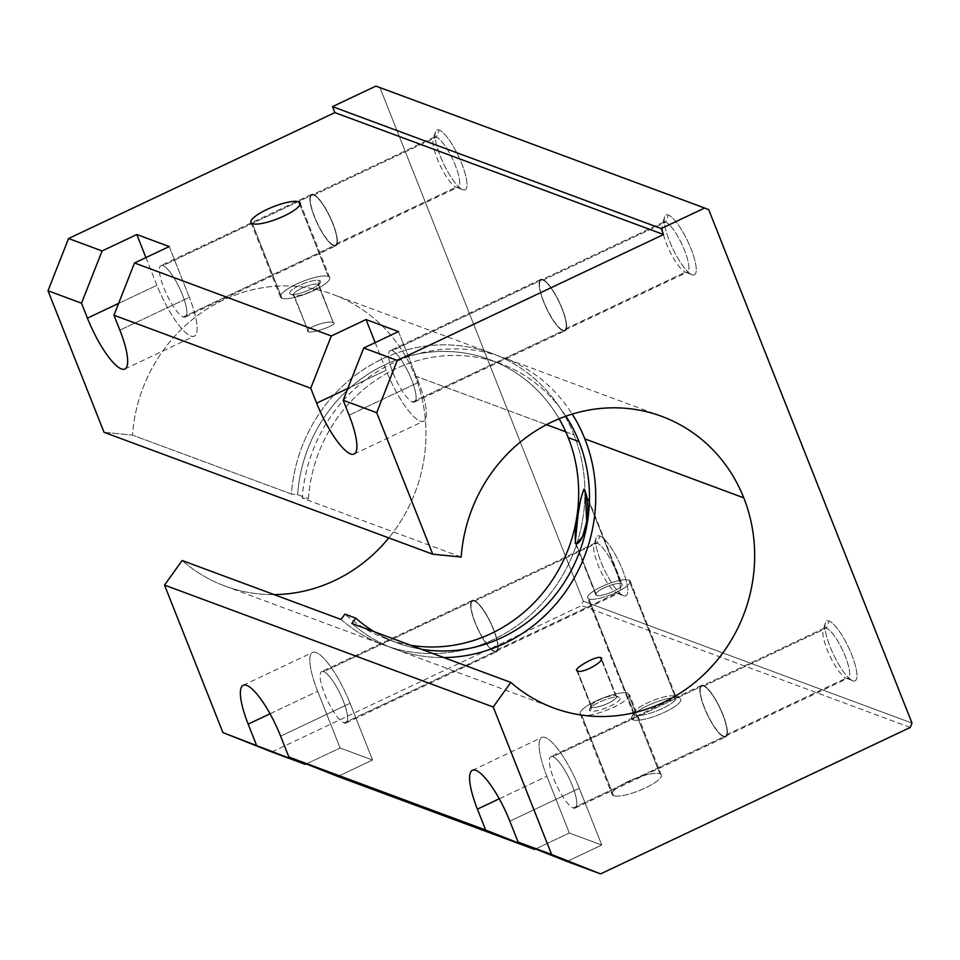 <?xml version="1.0" encoding="UTF-8"?>
<svg xmlns="http://www.w3.org/2000/svg" width="960" height="960" viewBox="0 0 960 960"><rect width="100%" height="100%" fill="white"/><g stroke="black" fill="none" stroke-linecap="round" stroke-linejoin="round"><path stroke-width="0.72" stroke-dasharray="4.8 3.6" d="M616.956 593.124L623.58 595.74A33.084 8.328 64.7 0 1 623.46 595.704A33.084 8.328 64.7 0 1 604.236 569.448A33.084 8.328 64.7 0 1 596.148 537.936A33.084 8.328 64.7 0 1 599.94 536.04L597.156 543.108A27.708 6.972 -115.3 0 0 593.988 544.704A27.708 6.972 -115.3 0 0 600.756 571.092A27.708 6.972 -115.3 0 0 616.86 593.076A27.708 6.972 -115.3 0 0 616.956 593.124A27.708 6.972 64.7 0 1 599.316 567.924A27.708 6.972 64.7 0 1 595.212 543.06A27.708 6.972 64.7 0 1 597.156 543.108L474.492 601.116A27.708 6.972 -115.3 0 0 472.548 601.068A27.708 6.972 -115.3 0 0 476.652 625.92A27.708 6.972 -115.3 0 0 494.292 651.12L616.956 593.124L494.292 651.12A27.708 6.972 64.7 0 1 475.332 622.752A27.708 6.972 64.7 0 1 474.492 601.116A27.708 6.972 64.7 0 1 493.452 629.472A27.708 6.972 64.7 0 1 494.292 651.12A27.708 6.972 -115.3 0 0 496.236 651.168A27.708 6.972 -115.3 0 0 492.132 626.304A27.708 6.972 -115.3 0 0 474.492 601.116L597.156 543.108A27.708 6.972 64.7 0 1 614.808 568.308A27.708 6.972 64.7 0 1 618.912 593.172A27.708 6.972 64.7 0 1 616.956 593.124A27.708 6.972 -115.3 0 0 616.116 571.476A27.708 6.972 -115.3 0 0 597.156 543.108L599.94 536.04A33.084 8.328 64.7 0 1 622.572 569.904A33.084 8.328 64.7 0 1 623.58 595.74L616.956 593.124M344.028 722.964L494.556 651.792A28.452 7.164 64.7 0 1 476.448 625.92A28.452 7.164 64.7 0 1 472.236 600.396A28.452 7.164 64.7 0 1 474.228 600.444L323.7 671.616A28.452 7.164 -115.3 0 0 321.708 671.568A28.452 7.164 -115.3 0 0 325.92 697.092A28.452 7.164 -115.3 0 0 344.028 722.964A28.452 7.164 -115.3 0 0 346.032 723.012A28.452 7.164 -115.3 0 0 341.808 697.488A28.452 7.164 -115.3 0 0 323.7 671.616L474.228 600.444A28.452 7.164 64.7 0 1 492.336 626.316A28.452 7.164 64.7 0 1 496.56 651.84A28.452 7.164 64.7 0 1 494.556 651.792L344.028 722.964A28.452 7.164 64.7 0 1 324.564 693.84A28.452 7.164 64.7 0 1 323.7 671.616A28.452 7.164 64.7 0 1 343.164 700.74A28.452 7.164 64.7 0 1 344.028 722.964M685.44 272.148L692.064 274.776A33.084 8.328 64.7 0 1 691.944 274.728A33.084 8.328 64.7 0 1 672.72 248.484A33.084 8.328 64.7 0 1 664.632 216.96A33.084 8.328 64.7 0 1 668.424 215.064L665.64 222.144A27.708 6.972 -115.3 0 0 662.472 223.728A27.708 6.972 -115.3 0 0 669.24 250.128A27.708 6.972 -115.3 0 0 685.344 272.112A27.708 6.972 -115.3 0 0 685.44 272.148A27.708 6.972 64.7 0 1 667.8 246.948A27.708 6.972 64.7 0 1 663.696 222.096A27.708 6.972 64.7 0 1 665.64 222.144L542.976 280.14A27.708 6.972 -115.3 0 0 541.032 280.092A27.708 6.972 -115.3 0 0 545.136 304.956A27.708 6.972 -115.3 0 0 562.776 330.144L685.44 272.148L562.776 330.144A27.708 6.972 64.7 0 1 543.816 301.788A27.708 6.972 64.7 0 1 542.976 280.14A27.708 6.972 64.7 0 1 561.936 308.496A27.708 6.972 64.7 0 1 562.776 330.144A27.708 6.972 -115.3 0 0 564.72 330.192A27.708 6.972 -115.3 0 0 560.616 305.328A27.708 6.972 -115.3 0 0 542.976 280.14L665.64 222.144A27.708 6.972 64.7 0 1 683.28 247.332A27.708 6.972 64.7 0 1 687.384 272.196A27.708 6.972 64.7 0 1 685.44 272.148A27.708 6.972 -115.3 0 0 684.6 250.5A27.708 6.972 -115.3 0 0 665.64 222.144L668.424 215.064A33.084 8.328 64.7 0 1 691.056 248.928A33.084 8.328 64.7 0 1 692.064 274.776L685.44 272.148M412.512 401.988L563.04 330.816A28.452 7.164 64.7 0 1 544.932 304.944A28.452 7.164 64.7 0 1 540.708 279.42A28.452 7.164 64.7 0 1 542.712 279.468L392.184 350.64A28.452 7.164 -115.3 0 0 390.18 350.592A28.452 7.164 -115.3 0 0 394.404 376.116A28.452 7.164 -115.3 0 0 412.512 401.988A28.452 7.164 -115.3 0 0 414.504 402.036A28.452 7.164 -115.3 0 0 410.292 376.512A28.452 7.164 -115.3 0 0 392.184 350.64L542.712 279.468A28.452 7.164 64.7 0 1 560.82 305.34A28.452 7.164 64.7 0 1 565.032 330.864A28.452 7.164 64.7 0 1 563.04 330.816L412.512 401.988A28.452 7.164 64.7 0 1 393.048 372.864A28.452 7.164 64.7 0 1 392.184 350.64A28.452 7.164 64.7 0 1 411.648 379.764A28.452 7.164 64.7 0 1 412.512 401.988M415.068 375.924L546.516 424.68L415.068 375.924A155.496 145.74 -69.7 0 1 388.8 537.912A155.496 145.74 110.3 0 0 415.068 375.924A155.496 145.74 110.3 0 0 256.176 288.936A155.496 145.74 110.3 0 0 132.48 435.12A155.496 145.74 -69.7 0 1 333.096 294.468A155.496 145.74 -69.7 0 1 415.068 375.924M565.788 431.832L574.02 434.88A155.496 145.74 110.3 0 0 492.036 353.412A155.496 145.74 110.3 0 0 291.42 494.064L132.48 435.12L291.42 494.064L297.636 494.688A148.884 139.548 -69.7 0 1 489.732 359.616A148.884 139.548 -69.7 0 1 559.14 418.788A148.884 139.548 110.3 0 0 405.864 356.88A148.884 139.548 110.3 0 0 297.636 494.688L308.448 498.696L297.636 494.688L291.42 494.064A155.496 145.74 -69.7 0 1 415.128 347.88A155.496 145.74 -69.7 0 1 574.02 434.88L565.788 431.832M308.496 331.812L294.156 295.596A13.68 3.3 -21.6 0 0 308.988 292.32A13.68 3.3 -21.6 0 0 318.84 284.904A13.68 3.3 -21.6 0 0 318.096 284.28L333.276 322.62C339.564 323.868 313.332 333.624 308.496 331.812C313.332 333.624 339.564 323.868 333.276 322.62C328.044 319.596 301.776 329.34 308.496 331.812L293.412 294.972A13.68 3.3 -21.6 0 0 294.156 295.596A13.68 3.3 158.4 0 1 294.108 295.572A13.68 3.3 158.4 0 1 301.716 288.252A13.68 3.3 158.4 0 1 318.096 284.28L319.572 280.512A16.548 3.996 -21.6 0 0 299.772 285.312A16.548 3.996 -21.6 0 0 290.568 294.168A16.548 3.996 -21.6 0 0 290.628 294.192L294.156 295.596L308.496 331.812C301.776 329.34 328.044 319.596 333.276 322.62L318.096 284.28A13.68 3.3 -21.6 0 0 303.252 287.556A13.68 3.3 -21.6 0 0 293.412 294.972M461.184 557.028L302.232 498.084A155.496 145.74 -69.7 0 1 502.848 357.432A155.496 145.74 -69.7 0 1 572.232 414.096A155.496 145.74 110.3 0 0 412.572 355.368A155.496 145.74 110.3 0 0 302.232 498.084L461.184 557.028M565.896 416.196A148.884 139.548 110.3 0 0 500.544 363.636A148.884 139.548 110.3 0 0 308.448 498.696L302.232 498.084L308.448 498.696A148.884 139.548 -69.7 0 1 412.968 362.016A148.884 139.548 -69.7 0 1 565.896 416.196M634.896 715.152L633.036 719.868A26.472 6.384 158.4 0 1 631.776 716.88A26.472 6.384 158.4 0 1 653.712 703.032A26.472 6.384 158.4 0 1 679.356 697.968L674.94 696.216A22.884 5.52 -21.6 0 0 652.776 700.596A22.884 5.52 -21.6 0 0 633.804 712.572A22.884 5.52 -21.6 0 0 634.896 715.152A22.884 5.52 158.4 0 1 633.636 714.108A22.884 5.52 158.4 0 1 650.124 701.7A22.884 5.52 158.4 0 1 674.94 696.216L628.944 580.044A22.884 5.52 -21.6 0 0 604.128 585.528A22.884 5.52 -21.6 0 0 587.64 597.936A22.884 5.52 -21.6 0 0 588.9 598.98L634.896 715.152L588.9 598.98A22.884 5.52 158.4 0 1 601.44 586.74A22.884 5.52 158.4 0 1 628.944 580.044A22.884 5.52 158.4 0 1 616.404 592.284A22.884 5.52 158.4 0 1 588.9 598.98A22.884 5.52 -21.6 0 0 613.716 593.496A22.884 5.52 -21.6 0 0 630.204 581.088A22.884 5.52 -21.6 0 0 628.944 580.044L674.94 696.216A22.884 5.52 158.4 0 1 676.2 697.26A22.884 5.52 158.4 0 1 659.712 709.68A22.884 5.52 158.4 0 1 634.896 715.152A22.884 5.52 -21.6 0 0 662.292 708.516A22.884 5.52 -21.6 0 0 675.024 696.252A22.884 5.52 -21.6 0 0 674.94 696.216L679.356 697.968A26.472 6.384 158.4 0 1 679.452 698.004A26.472 6.384 158.4 0 1 664.716 712.188A26.472 6.384 158.4 0 1 633.036 719.868L634.896 715.152M576.168 544.116L596.472 595.392A14.232 3.432 158.4 0 1 595.692 594.744A14.232 3.432 158.4 0 1 605.94 587.028A14.232 3.432 158.4 0 1 621.372 583.62L586.404 495.3L621.372 583.62A14.232 3.432 158.4 0 1 622.152 584.268A14.232 3.432 158.4 0 1 611.904 591.996A14.232 3.432 158.4 0 1 596.472 595.392L576.168 544.116M328.26 276.396L299.928 204.852L328.26 276.396A26.472 6.384 -21.6 0 0 296.448 284.136A26.472 6.384 -21.6 0 0 281.94 298.296A26.472 6.384 158.4 0 1 280.488 297.096A26.472 6.384 158.4 0 1 299.556 282.732A26.472 6.384 158.4 0 1 328.26 276.396A26.472 6.384 158.4 0 1 329.712 277.608A26.472 6.384 158.4 0 1 310.644 291.96A26.472 6.384 158.4 0 1 281.94 298.296A26.472 6.384 -21.6 0 0 313.752 290.556A26.472 6.384 -21.6 0 0 328.26 276.396M252.396 223.668L281.94 298.296L252.396 223.668M615.744 695.892L601.296 659.424L615.744 695.892A13.68 3.3 -21.6 0 0 602.484 698.508A13.68 3.3 -21.6 0 0 591.156 705.66A13.68 3.3 -21.6 0 0 591.804 707.208A13.68 3.3 158.4 0 1 591.06 706.584A13.68 3.3 158.4 0 1 600.9 699.156A13.68 3.3 158.4 0 1 615.744 695.892L619.272 697.284L615.744 695.892A13.68 3.3 158.4 0 1 616.488 696.504A13.68 3.3 158.4 0 1 606.636 703.932A13.68 3.3 158.4 0 1 591.804 707.208L590.328 710.976A16.548 3.996 158.4 0 1 589.536 709.104A16.548 3.996 158.4 0 1 603.24 700.452A16.548 3.996 158.4 0 1 619.272 697.284A16.548 3.996 -21.6 0 0 599.388 702.12A16.548 3.996 -21.6 0 0 590.328 710.976A16.548 3.996 -21.6 0 0 610.2 706.14A16.548 3.996 -21.6 0 0 619.272 697.284A16.548 3.996 158.4 0 1 619.332 697.308A16.548 3.996 158.4 0 1 610.128 706.176A16.548 3.996 158.4 0 1 590.328 710.976L591.804 707.208A13.68 3.3 -21.6 0 0 608.172 703.236A13.68 3.3 -21.6 0 0 615.792 695.904A13.68 3.3 -21.6 0 0 615.744 695.892M577.464 670.98L591.804 707.208L577.464 670.98M659.868 773.784L627.96 693.18A26.472 6.384 -21.6 0 0 599.244 699.516A26.472 6.384 -21.6 0 0 580.188 713.868A26.472 6.384 -21.6 0 0 581.64 715.08L613.548 795.684A26.472 6.384 158.4 0 1 612.096 794.472A26.472 6.384 158.4 0 1 631.164 780.12A26.472 6.384 158.4 0 1 659.868 773.784A26.472 6.384 158.4 0 1 661.32 774.984A26.472 6.384 158.4 0 1 642.252 789.348A26.472 6.384 158.4 0 1 613.548 795.684L581.64 715.08A26.472 6.384 -21.6 0 0 610.344 708.744A26.472 6.384 -21.6 0 0 629.4 694.392A26.472 6.384 -21.6 0 0 627.96 693.18L659.868 773.784A26.472 6.384 -21.6 0 0 628.056 781.524A26.472 6.384 -21.6 0 0 613.548 795.684A26.472 6.384 -21.6 0 0 645.36 787.944A26.472 6.384 -21.6 0 0 659.868 773.784M846.192 678.144L852.804 680.76A33.084 8.328 64.7 0 1 852.684 680.724A33.084 8.328 64.7 0 1 833.46 654.468A33.084 8.328 64.7 0 1 825.372 622.956A33.084 8.328 64.7 0 1 829.164 621.06L826.392 628.128A27.708 6.972 -115.3 0 0 823.212 629.724A27.708 6.972 -115.3 0 0 829.98 656.112A27.708 6.972 -115.3 0 0 846.084 678.096A27.708 6.972 -115.3 0 0 846.192 678.144A27.708 6.972 64.7 0 1 828.54 652.944A27.708 6.972 64.7 0 1 824.436 628.08A27.708 6.972 64.7 0 1 826.392 628.128L703.716 686.136A27.708 6.972 -115.3 0 0 701.772 686.088A27.708 6.972 -115.3 0 0 705.876 710.94A27.708 6.972 -115.3 0 0 723.516 736.14L846.192 678.144L723.516 736.14A27.708 6.972 64.7 0 1 704.556 707.772A27.708 6.972 64.7 0 1 703.716 686.136A27.708 6.972 64.7 0 1 722.676 714.492A27.708 6.972 64.7 0 1 723.516 736.14A27.708 6.972 -115.3 0 0 725.46 736.188A27.708 6.972 -115.3 0 0 721.356 711.324A27.708 6.972 -115.3 0 0 703.716 686.136L826.392 628.128A27.708 6.972 64.7 0 1 844.032 653.328A27.708 6.972 64.7 0 1 848.136 678.192A27.708 6.972 64.7 0 1 846.192 678.144A27.708 6.972 -115.3 0 0 845.34 656.496A27.708 6.972 -115.3 0 0 826.392 628.128L829.164 621.06A33.084 8.328 64.7 0 1 851.796 654.924A33.084 8.328 64.7 0 1 852.804 680.76L846.192 678.144M573.252 807.984L723.78 736.812A28.452 7.164 64.7 0 1 705.672 710.94A28.452 7.164 64.7 0 1 701.46 685.416A28.452 7.164 64.7 0 1 703.452 685.464L552.924 756.636A28.452 7.164 -115.3 0 0 550.932 756.588A28.452 7.164 -115.3 0 0 555.144 782.112A28.452 7.164 -115.3 0 0 573.252 807.984A28.452 7.164 -115.3 0 0 575.256 808.032A28.452 7.164 -115.3 0 0 571.044 782.508A28.452 7.164 -115.3 0 0 552.924 756.636L703.452 685.464A28.452 7.164 64.7 0 1 721.572 711.336A28.452 7.164 64.7 0 1 725.784 736.86A28.452 7.164 64.7 0 1 723.78 736.812L573.252 807.984A28.452 7.164 64.7 0 1 553.788 778.86A28.452 7.164 64.7 0 1 552.924 756.636A28.452 7.164 64.7 0 1 572.388 785.76A28.452 7.164 64.7 0 1 573.252 807.984M456.216 187.128L462.84 189.756A33.084 8.328 64.7 0 1 462.72 189.708A33.084 8.328 64.7 0 1 443.496 163.464A33.084 8.328 64.7 0 1 435.408 131.94A33.084 8.328 64.7 0 1 439.2 130.044L436.416 137.124A27.708 6.972 -115.3 0 0 433.236 138.708A27.708 6.972 -115.3 0 0 440.016 165.108A27.708 6.972 -115.3 0 0 456.12 187.092A27.708 6.972 -115.3 0 0 456.216 187.128A27.708 6.972 64.7 0 1 438.576 161.928A27.708 6.972 64.7 0 1 434.472 137.076A27.708 6.972 64.7 0 1 436.416 137.124L313.752 195.12A27.708 6.972 -115.3 0 0 311.808 195.072A27.708 6.972 -115.3 0 0 315.912 219.936A27.708 6.972 -115.3 0 0 333.552 245.124L456.216 187.128L333.552 245.124A27.708 6.972 64.7 0 1 314.592 216.768A27.708 6.972 64.7 0 1 313.752 195.12A27.708 6.972 64.7 0 1 332.7 223.488A27.708 6.972 64.7 0 1 333.552 245.124A27.708 6.972 -115.3 0 0 335.496 245.172A27.708 6.972 -115.3 0 0 331.392 220.308A27.708 6.972 -115.3 0 0 313.752 195.12L436.416 137.124A27.708 6.972 64.7 0 1 454.056 162.312A27.708 6.972 64.7 0 1 458.16 187.176A27.708 6.972 64.7 0 1 456.216 187.128A27.708 6.972 -115.3 0 0 455.376 165.48A27.708 6.972 -115.3 0 0 436.416 137.124L439.2 130.044A33.084 8.328 64.7 0 1 461.832 163.908A33.084 8.328 64.7 0 1 462.84 189.756L456.216 187.128M183.288 316.968L333.816 245.796A28.452 7.164 64.7 0 1 315.696 219.924A28.452 7.164 64.7 0 1 311.484 194.4A28.452 7.164 64.7 0 1 313.488 194.448L162.96 265.62A28.452 7.164 -115.3 0 0 160.956 265.572A28.452 7.164 -115.3 0 0 165.168 291.096A28.452 7.164 -115.3 0 0 183.288 316.968A28.452 7.164 -115.3 0 0 185.28 317.016A28.452 7.164 -115.3 0 0 181.068 291.492A28.452 7.164 -115.3 0 0 162.96 265.62L313.488 194.448A28.452 7.164 64.7 0 1 331.596 220.32A28.452 7.164 64.7 0 1 335.808 245.844A28.452 7.164 64.7 0 1 333.816 245.796L183.288 316.968A28.452 7.164 64.7 0 1 163.824 287.844A28.452 7.164 64.7 0 1 162.96 265.62A28.452 7.164 64.7 0 1 182.424 294.744A28.452 7.164 64.7 0 1 183.288 316.968M313.488 194.448A28.452 7.164 -115.3 0 0 314.352 216.672A28.452 7.164 -115.3 0 0 333.816 245.796A28.452 7.164 -115.3 0 0 332.952 223.572A28.452 7.164 -115.3 0 0 313.488 194.448M703.452 685.464A28.452 7.164 -115.3 0 0 704.316 707.688A28.452 7.164 -115.3 0 0 723.78 736.812A28.452 7.164 -115.3 0 0 722.916 714.588A28.452 7.164 -115.3 0 0 703.452 685.464M581.64 715.08A26.472 6.384 158.4 0 1 596.148 700.92A26.472 6.384 158.4 0 1 627.96 693.18A26.472 6.384 158.4 0 1 613.452 707.34A26.472 6.384 158.4 0 1 581.64 715.08M333.276 322.62L318.84 284.904M319.572 280.512L318.096 284.28A13.68 3.3 158.4 0 1 318.744 285.816A13.68 3.3 158.4 0 1 307.404 292.98A13.68 3.3 158.4 0 1 294.156 295.596L290.628 294.192A16.548 3.996 -21.6 0 0 306.66 291.024A16.548 3.996 -21.6 0 0 320.364 282.372A16.548 3.996 -21.6 0 0 319.572 280.512A16.548 3.996 158.4 0 1 310.512 289.356A16.548 3.996 158.4 0 1 290.628 294.192A16.548 3.996 158.4 0 1 299.7 285.348A16.548 3.996 158.4 0 1 319.572 280.512M621.372 583.62A14.232 3.432 -21.6 0 0 604.272 587.784A14.232 3.432 -21.6 0 0 596.472 595.392A14.232 3.432 -21.6 0 0 613.572 591.24A14.232 3.432 -21.6 0 0 621.372 583.62M104.04 432.3L132.48 435.12L104.04 432.3M351.876 623.46A155.496 145.74 110.3 0 0 443.832 657.564A155.496 145.74 -69.7 0 1 394.704 649.008A155.496 145.74 -69.7 0 1 351.876 623.46M421.488 649.272A148.884 139.548 -69.7 0 1 374.22 631.752A148.884 139.548 110.3 0 0 397.008 642.804A148.884 139.548 110.3 0 0 421.488 649.272M410.676 645.264A148.884 139.548 -69.7 0 1 386.196 638.796A148.884 139.548 -69.7 0 1 344.904 614.088A148.884 139.548 110.3 0 0 410.676 645.264M274.068 594.6A155.496 145.74 -69.7 0 1 224.94 586.044A155.496 145.74 -69.7 0 1 182.124 560.496A155.496 145.74 110.3 0 0 274.068 594.6M341.064 619.452A155.496 145.74 110.3 0 0 383.892 645A155.496 145.74 110.3 0 0 542.436 603.024A155.496 145.74 110.3 0 0 574.02 434.88A155.496 145.74 -69.7 0 1 523.26 621A155.496 145.74 -69.7 0 1 341.064 619.452M542.712 279.468A28.452 7.164 -115.3 0 0 543.576 301.692A28.452 7.164 -115.3 0 0 563.04 330.816A28.452 7.164 -115.3 0 0 562.176 308.592A28.452 7.164 -115.3 0 0 542.712 279.468M474.228 600.444A28.452 7.164 -115.3 0 0 475.092 622.668A28.452 7.164 -115.3 0 0 494.556 651.792A28.452 7.164 -115.3 0 0 493.692 629.568A28.452 7.164 -115.3 0 0 474.228 600.444M398.472 331.584L418.56 382.332L349.092 415.176L418.56 382.332L398.472 331.584M169.248 246.564L189.336 297.312L119.868 330.156L189.336 297.312L169.248 246.564M270.036 713.784L317.652 691.272A49.632 12.48 64.7 0 1 312.648 652.416A49.632 12.48 64.7 0 1 350.088 703.296L280.608 736.152L350.088 703.296L372.54 760.02L337.8 776.448L372.54 760.02L350.088 703.296A49.632 12.48 -115.3 0 0 316.14 652.512A49.632 12.48 -115.3 0 0 317.652 691.272L340.104 747.996L372.54 760.02L340.104 747.996L317.652 691.272L270.036 713.784M499.26 798.804L546.876 776.292A49.632 12.48 64.7 0 1 541.872 737.436A49.632 12.48 64.7 0 1 579.312 788.316L509.832 821.172L579.312 788.316L601.764 845.04L567.024 861.468L601.764 845.04L579.312 788.316A49.632 12.48 -115.3 0 0 545.364 737.532A49.632 12.48 -115.3 0 0 546.876 776.292L569.328 833.004L601.764 845.04L569.328 833.004L546.876 776.292L499.26 798.804M145.932 257.58L156.9 285.276A49.632 12.48 -115.3 0 0 190.848 336.072A49.632 12.48 -115.3 0 0 189.336 297.312A49.632 12.48 64.7 0 1 194.328 336.156A49.632 12.48 64.7 0 1 156.9 285.276L118.62 303.384L156.9 285.276L145.932 257.58M375.168 342.6L386.124 370.296A49.632 12.48 -115.3 0 0 420.072 421.092A49.632 12.48 -115.3 0 0 418.56 382.332A49.632 12.48 64.7 0 1 423.564 421.176A49.632 12.48 64.7 0 1 386.124 370.296L347.844 388.404L386.124 370.296L375.168 342.6M306.324 763.956L340.104 747.996L306.324 763.956M535.548 848.976L569.328 833.004L535.548 848.976M708.708 209.64L375.924 86.1L708.708 209.64M912 723.096L583.296 601.176L380.004 87.72L583.296 601.176L912 723.096M462.84 189.756A33.084 8.328 -115.3 0 0 461.832 163.908A33.084 8.328 -115.3 0 0 439.2 130.044A33.084 8.328 -115.3 0 0 440.208 155.892A33.084 8.328 -115.3 0 0 462.84 189.756M852.804 680.76A33.084 8.328 -115.3 0 0 851.796 654.924A33.084 8.328 -115.3 0 0 829.164 621.06A33.084 8.328 -115.3 0 0 830.172 646.908A33.084 8.328 -115.3 0 0 852.804 680.76M692.064 274.776A33.084 8.328 -115.3 0 0 691.056 248.928A33.084 8.328 -115.3 0 0 668.424 215.064A33.084 8.328 -115.3 0 0 669.432 240.912A33.084 8.328 -115.3 0 0 692.064 274.776M623.58 595.74A33.084 8.328 -115.3 0 0 622.572 569.904A33.084 8.328 -115.3 0 0 599.94 536.04A33.084 8.328 -115.3 0 0 600.948 561.888A33.084 8.328 -115.3 0 0 623.58 595.74M910.284 727.452L581.592 605.532L583.296 601.176L581.592 605.532L910.284 727.452M271.848 751.98L581.592 605.532L271.848 751.98M633.036 719.868A26.472 6.384 -21.6 0 0 664.848 712.128A26.472 6.384 -21.6 0 0 679.356 697.968A26.472 6.384 -21.6 0 0 647.544 705.708A26.472 6.384 -21.6 0 0 633.036 719.868M623.46 595.704L616.86 593.076M596.148 537.936L593.988 544.704M595.212 543.06L472.548 601.068M472.236 600.396L321.708 671.568M691.944 274.728L685.344 272.112M664.632 216.96L662.472 223.728M663.696 222.096L541.032 280.092M540.708 279.42L390.18 350.592M492.036 353.412L333.096 294.468M661.8 416.376L502.848 357.432M500.544 363.636L489.732 359.616M631.776 716.88L633.804 712.572M633.636 714.108L587.64 597.936M595.692 594.744L575.196 542.964M250.944 222.468L280.488 297.096M290.568 294.168L294.108 295.572M576.72 670.356L591.06 706.584M591.156 705.66L589.536 709.104M580.188 713.868L612.096 794.472M852.684 680.724L846.084 678.096M825.372 622.956L823.212 629.724M824.436 628.08L701.772 686.088M701.46 685.416L550.932 756.588M462.72 189.708L456.12 187.092M435.408 131.94L433.236 138.708M434.472 137.076L311.808 195.072M311.484 194.4L160.956 265.572M185.28 317.016L335.808 245.844M335.496 245.172L458.16 187.176M575.256 808.032L725.784 736.86M725.46 736.188L848.136 678.192M661.32 774.984L629.4 694.392M619.332 697.308L615.792 695.904M616.488 696.504L601.344 658.248M318.744 285.816L320.364 282.372M329.712 277.608L300.156 202.98M585.216 490.992L622.152 584.268M630.204 581.088L676.2 697.26M675.024 696.252L679.452 698.004M386.196 638.796L397.008 642.804M394.704 649.008L553.644 707.964M224.94 586.044L383.892 645M414.504 402.036L565.032 330.864M564.72 330.192L687.384 272.196M346.032 723.012L496.56 651.84M496.236 651.168L618.912 593.172M243.18 685.272L312.648 652.416M472.404 770.292L541.872 737.436M354.084 454.032L423.564 421.176M124.86 369.012L194.328 336.156"/><path stroke-width="1.44" d="M546.516 424.68L565.788 431.832L546.516 424.68M584.832 438.888L743.772 497.844A155.496 145.74 110.3 0 0 661.8 416.376A155.496 145.74 110.3 0 0 461.184 557.028L432.732 554.208L104.04 432.3L432.732 554.208L461.184 557.028A155.496 145.74 -69.7 0 1 584.88 410.844A155.496 145.74 -69.7 0 1 743.772 497.844L584.832 438.888A155.496 145.74 110.3 0 0 572.232 414.096A155.496 145.74 -69.7 0 1 584.832 438.888A155.496 145.74 -69.7 0 1 443.832 657.564A155.496 145.74 110.3 0 0 584.832 438.888M568.224 437.616L579.036 441.624A148.884 139.548 110.3 0 0 565.896 416.196A148.884 139.548 -69.7 0 1 579.036 441.624A148.884 139.548 -69.7 0 1 557.364 592.296A148.884 139.548 -69.7 0 1 421.488 649.272A148.884 139.548 110.3 0 0 557.364 592.296A148.884 139.548 110.3 0 0 579.036 441.624L568.224 437.616A148.884 139.548 -69.7 0 1 546.552 588.288A148.884 139.548 -69.7 0 1 410.676 645.264A148.884 139.548 110.3 0 0 546.552 588.288A148.884 139.548 110.3 0 0 568.224 437.616A148.884 139.548 110.3 0 0 559.14 418.788A148.884 139.548 -69.7 0 1 568.224 437.616M586.404 495.3L583.968 489.156L580.668 499.14L578.076 514.392L575.196 542.964L576.168 544.116L582.588 536.628L586.704 521.664L585.216 490.992L583.968 489.156L586.404 495.3M299.928 204.852L298.716 201.768A26.472 6.384 -21.6 0 0 270 208.104A26.472 6.384 -21.6 0 0 250.944 222.468A26.472 6.384 -21.6 0 0 252.396 223.668A26.472 6.384 -21.6 0 0 281.1 217.332A26.472 6.384 -21.6 0 0 300.156 202.98A26.472 6.384 -21.6 0 0 298.716 201.768L299.928 204.852M601.296 659.424L600.564 657.552C595.752 655.596 571.26 669.816 577.464 670.98C582.816 674.1 607.272 659.868 600.564 657.552L601.296 659.424M576.72 670.356L577.464 670.98C571.26 669.816 595.752 655.596 600.564 657.552C607.272 659.868 582.816 674.1 577.464 670.98M601.344 658.248L600.564 657.552M164.532 585.084L493.224 707.004L510.828 682.416L351.876 623.46L355.716 618.096L344.904 614.088L341.064 619.452L182.124 560.496L164.532 585.084L222.924 732.588L305.364 764.412L306.324 763.956L305.364 764.412L271.848 751.98L222.924 732.588L305.364 764.412L222.924 732.588L164.532 585.084L182.124 560.496L341.064 619.452L344.904 614.088L355.716 618.096L351.876 623.46L510.828 682.416A155.496 145.74 110.3 0 0 553.644 707.964A155.496 145.74 110.3 0 0 712.2 665.988A155.496 145.74 110.3 0 0 743.772 497.844A155.496 145.74 -69.7 0 1 693.012 683.964A155.496 145.74 -69.7 0 1 510.828 682.416L493.224 707.004L551.628 854.496L600.552 873.9L910.284 727.452L912 723.096L708.708 209.64L704.628 208.02L661.212 228.552L663.576 234.516L397.26 360.432L376.704 412.68L432.732 554.208L376.704 412.68L343.176 400.248L349.092 415.176A49.632 12.48 64.7 0 1 350.604 453.936A49.632 12.48 64.7 0 1 316.656 403.152L310.74 388.224L113.952 315.228L119.868 330.156A49.632 12.48 64.7 0 1 121.38 368.916A49.632 12.48 64.7 0 1 87.432 318.132L81.516 303.204L48 290.772L104.04 432.3L48 290.772L81.516 303.204L87.432 318.132A49.632 12.48 -115.3 0 0 124.86 369.012A49.632 12.48 -115.3 0 0 119.868 330.156L113.952 315.228L134.508 262.98L169.248 246.564L136.812 234.528L145.932 257.58L136.812 234.528L102.072 250.956L81.516 303.204L102.072 250.956L136.812 234.528L169.248 246.564L134.508 262.98L331.296 335.976L310.74 388.224L316.656 403.152A49.632 12.48 -115.3 0 0 354.084 454.032A49.632 12.48 -115.3 0 0 349.092 415.176L343.176 400.248L363.732 348L398.472 331.584L366.036 319.548L375.168 342.6L366.036 319.548L331.296 335.976L366.036 319.548L398.472 331.584L363.732 348L397.26 360.432L663.576 234.516L334.872 112.608L68.556 238.524L102.072 250.956L68.556 238.524L48 290.772L68.556 238.524L334.872 112.608L663.576 234.516L661.212 228.552L332.508 106.632L334.872 112.608L332.508 106.632L661.212 228.552L704.628 208.02L708.708 209.64L912 723.096L910.284 727.452L600.552 873.9L518.112 842.064L509.832 821.172A49.632 12.48 -115.3 0 0 472.404 770.292A49.632 12.48 -115.3 0 0 477.396 809.136L499.26 798.804L477.396 809.136L485.676 830.04L534.588 849.432L535.548 848.976L534.588 849.432L485.676 830.04L288.888 757.044L280.608 736.152A49.632 12.48 -115.3 0 0 243.18 685.272A49.632 12.48 -115.3 0 0 248.172 724.116L270.036 713.784L248.172 724.116L256.44 745.02L248.172 724.116A49.632 12.48 64.7 0 1 246.66 685.356A49.632 12.48 64.7 0 1 280.608 736.152L288.888 757.044L337.8 776.448L288.888 757.044L485.676 830.04L477.396 809.136A49.632 12.48 64.7 0 1 475.884 770.376A49.632 12.48 64.7 0 1 509.832 821.172L518.112 842.064L567.024 861.468L518.112 842.064L551.628 854.496L493.224 707.004L164.532 585.084M374.22 631.752A148.884 139.548 -69.7 0 1 355.716 618.096A148.884 139.548 110.3 0 0 374.22 631.752M583.968 489.156C591.648 500.988 586.74 540.816 576.168 544.116C572.556 535.548 580.356 496.8 583.968 489.156M388.8 537.912A155.496 145.74 -69.7 0 1 274.068 594.6A155.496 145.74 110.3 0 0 388.8 537.912M347.844 388.404L316.656 403.152L347.844 388.404M118.62 303.384L87.432 318.132L118.62 303.384M252.396 223.668A26.472 6.384 158.4 0 1 266.904 209.508A26.472 6.384 158.4 0 1 298.716 201.768A26.472 6.384 158.4 0 1 284.208 215.928A26.472 6.384 158.4 0 1 252.396 223.668M363.732 348L343.176 400.248L376.704 412.68L397.26 360.432L363.732 348M567.024 861.468L600.552 873.9L567.024 861.468M337.8 776.448L534.588 849.432L337.8 776.448M375.924 86.1L704.628 208.02L375.924 86.1L332.508 106.632L375.924 86.1M310.74 388.224L331.296 335.976L134.508 262.98L113.952 315.228L310.74 388.224"/></g></svg>
